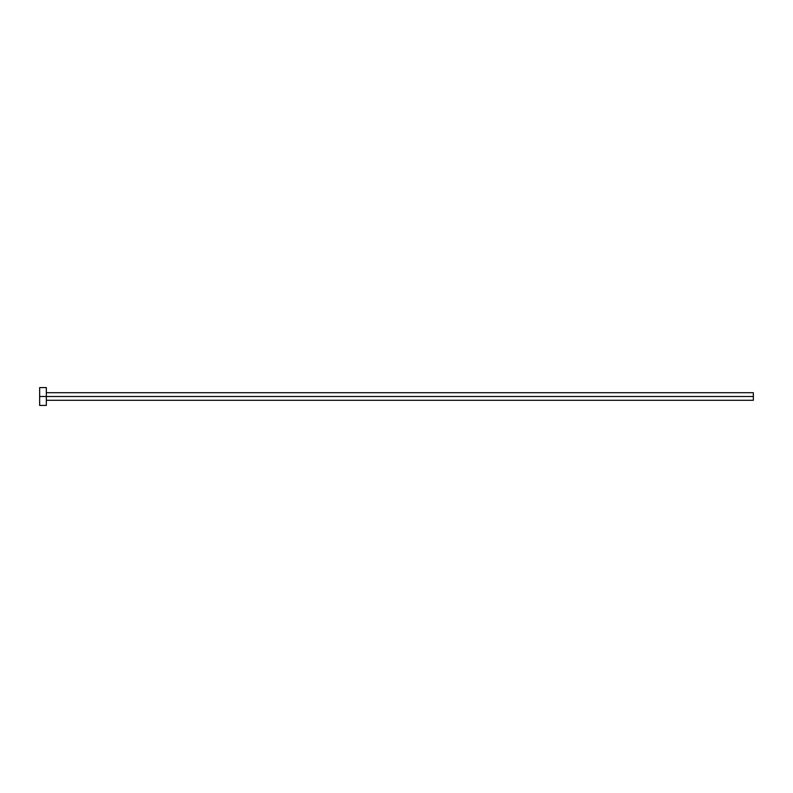 <?xml version="1.0" encoding="UTF-8"?>
<svg xmlns="http://www.w3.org/2000/svg" width="793" height="793" viewBox="0 0 793 793"><rect width="100%" height="100%" fill="white"/><g stroke="black" fill="none" stroke-linecap="round" stroke-linejoin="round"><path stroke-width="0.59" stroke-dasharray="3.96 2.97" d="M46.341 396.5L753.35 396.5L753.35 400.287L753.35 396.5L46.341 396.5L46.341 405.421L46.341 396.5L39.65 396.5L46.341 396.5L46.341 387.579L46.341 396.5M39.65 405.421L39.65 387.579L39.65 405.421M753.35 392.713L753.35 396.5L753.35 392.713"/><path stroke-width="1.19" d="M39.65 405.421L39.65 387.579L39.65 396.5L753.35 396.5L753.35 400.287L753.35 396.5L39.65 396.5L39.65 405.421L46.341 405.421L46.341 387.579L46.341 405.421M753.35 396.5L753.35 392.713L753.35 396.5M46.341 400.287L753.35 400.287M39.65 387.579L46.341 387.579M46.341 392.713L753.35 392.713"/></g></svg>
